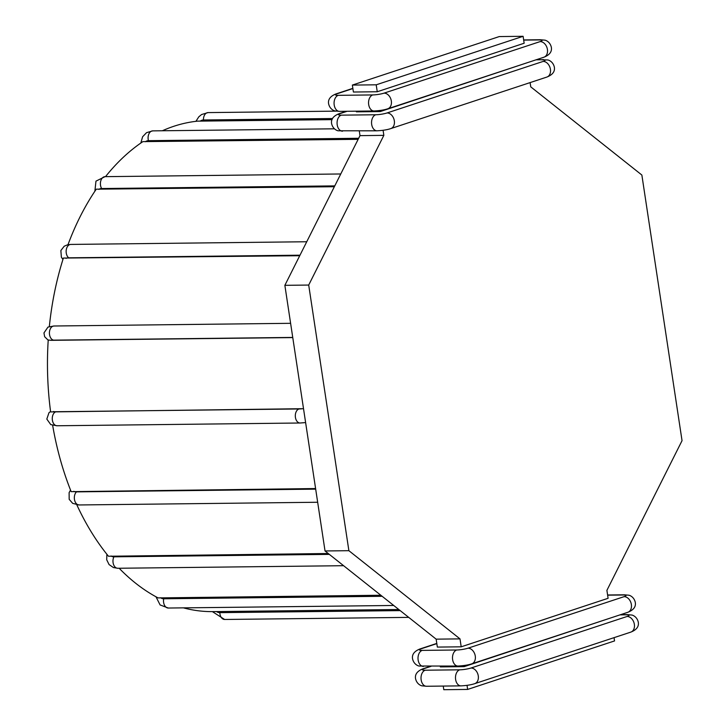 <?xml version="1.0" encoding="UTF-8"?>
<svg xmlns="http://www.w3.org/2000/svg" width="726" height="726" viewBox="0 0 726 726"><rect width="100%" height="100%" fill="white"/><g stroke="black" fill="none" stroke-linecap="round" stroke-linejoin="round"><path stroke-width="1.09" d="M332.063 119.645L197.644 121.142A245.533 162.787 -90.7 0 0 162.361 130.762M303.513 408.693L50.62 411.923A245.533 162.787 -90.7 0 1 48.225 339.986L51.002 340.331A9.129 0.962 4.7 0 1 53.542 340.149L292.741 337.427M328.252 553.511L108.483 556.252A245.533 162.787 -90.7 0 1 76.82 504.815M292.769 337.59L51.002 340.331M315.592 488.553L71.157 491.656A245.533 162.787 -90.7 0 1 52.653 425.336M299.72 255.715L63.389 258.066A245.533 162.787 -90.7 0 0 49.341 326.537M334.35 186.727L96.268 189.177A245.533 162.787 -90.7 0 0 67.99 244.698M358.145 139.328L142.895 141.624A245.533 162.787 -90.7 0 0 105.506 176.654M398.801 609.513L213.054 611.619A245.533 162.787 -90.7 0 1 183.406 607.862M380.832 595.247L158.077 597.906A245.533 162.787 -90.7 0 1 119.155 568.249M611.056 617.826L464.195 666.631L440.346 666.904L440.246 666.241M614.051 637.655L614.55 640.922L467.644 689.428L443.795 689.7L443.241 686.07M436.154 639.152L459.994 638.88L461.201 646.812L437.351 647.084L436.154 639.152L325.03 550.961L284.864 285.327L359.996 135.635L359.297 131.007M377.248 91.748L353.408 92.02L352.355 85.078L499.261 36.572L523.11 36.3L524.154 43.242L377.248 91.748L376.204 84.815L523.11 36.3M527.112 62.772L380.252 111.568L356.402 111.84L356.303 111.187M464.195 666.631L464.032 665.533M467.644 689.428L467.027 685.353M461.201 646.812L608.098 598.297L606.9 590.365L682.041 440.673L641.866 175.039L530.751 86.848L530.107 82.592M459.994 638.88L348.879 550.689L308.704 285.055L383.845 135.363L383.083 130.29M380.252 111.568L380.079 110.47M352.355 85.078L376.204 84.815M359.996 135.635L383.845 135.363M284.864 285.327L308.704 285.055M325.03 550.961L348.879 550.689M200.194 121.142A9.129 6.833 86.5 0 1 203.434 119.99L332.581 118.519M302.96 408.684A9.129 1.407 171.4 0 1 298.958 408.965L55.92 411.724A9.129 1.407 171.4 0 1 53.37 411.515M329.341 554.383L113.918 556.824A9.129 5.381 139.1 0 1 111.087 555.98M305.619 422.586L300.092 423.004A7.106 4.71 -90.7 0 1 295.337 416.688A7.106 4.71 -90.7 0 1 298.958 408.965M300.092 423.004L57.055 425.763A7.106 4.71 -90.7 0 1 52.299 419.446A7.106 4.71 -90.7 0 1 55.92 411.724M53.542 340.149A7.106 4.71 -90.7 0 1 49.422 332.662A7.106 4.71 -90.7 0 1 54.042 326.001L290.609 323.315M70.522 490.05L69.115 492.664L69.179 499.316L72.682 503.363L79.125 504.96A7.106 4.71 -90.7 0 1 74.533 499.869A7.106 4.71 -90.7 0 1 76.484 491.865A9.129 3.612 156.9 0 1 73.834 491.302M315.683 489.142L76.484 491.865M66.075 258.374A9.129 3.222 18.8 0 1 68.698 257.821L299.983 255.189M68.698 257.821A7.106 4.71 -90.7 0 1 66.257 249.853A7.106 4.71 -90.7 0 1 70.758 244.426L306.735 241.749M98.881 189.404A9.129 5.091 35.8 0 1 101.658 188.542L334.768 185.892M101.658 188.542A7.106 4.71 -90.7 0 1 100.778 180.91A7.106 4.71 -90.7 0 1 105.025 176.654L340.748 173.977M145.463 141.742A9.129 6.343 58.1 0 1 148.449 140.672L358.671 138.285M148.449 140.672A7.106 4.71 -90.7 0 1 152.714 130.871L334.405 128.811M203.434 119.99A7.106 4.71 -90.7 0 1 208.053 112.594L336.093 111.142M400.189 610.611L219.833 612.653A9.129 6.833 86.5 0 1 216.52 611.582M408.72 617.381L224.615 619.469A7.106 4.71 -90.7 0 1 219.833 612.653M382.157 596.3L163.704 598.778A9.129 6.498 115.6 0 1 160.646 597.752M393.719 605.475L168.278 608.034A7.106 4.71 -90.7 0 1 163.704 598.778M106.867 554.247L106.704 559.755L109.072 564.583L113.419 567.55L117.748 568.267A7.106 4.71 -90.7 0 1 113.474 564.32A7.106 4.71 -90.7 0 1 113.918 556.824M607.626 595.166L623.253 594.993A8.113 1.252 171.4 0 1 624.088 596.654L467.998 648.191A8.113 1.252 171.4 0 1 456.672 649.997L422.196 650.387A8.113 1.252 171.4 0 1 421.361 648.726L436.825 643.617M607.598 594.993L624.36 594.803A8.113 5.381 89.3 0 0 623.253 594.993M619.977 614.886L626.257 614.813A8.113 1.252 171.4 0 1 627.082 616.474L470.993 668.02A8.113 1.252 171.4 0 1 459.676 669.817L425.191 670.216A8.113 1.252 171.4 0 1 424.365 668.546L431.026 666.35M620.521 614.704L627.364 614.623A8.113 5.381 89.3 0 0 626.257 614.813M627.364 614.623L631.629 615.031C631.965 614.913 636.838 616.174 638.254 622.046C639.107 626.465 636.629 629.823 630.83 632.11A8.113 5.944 -108.3 0 0 634.179 623.434A8.113 5.944 -108.3 0 0 627.082 616.474M630.83 632.11L474.74 683.656A8.113 5.944 -108.3 0 0 478.098 674.971A8.113 5.944 -108.3 0 0 470.993 668.02M474.74 683.656C471.238 684.836 466.646 685.58 460.965 685.87A8.113 5.381 -90.7 0 1 455.529 678.656A8.113 5.381 -90.7 0 1 459.676 669.817M460.965 685.87L426.489 686.261A8.113 5.381 -90.7 0 1 421.053 679.046A8.113 5.381 -90.7 0 1 425.191 670.216M426.489 686.261L422.223 685.852C421.879 685.97 417.005 684.709 415.59 678.846C414.737 674.418 417.214 671.06 423.022 668.773A8.113 5.944 71.7 0 1 424.365 668.546M624.36 594.803L628.625 595.202C628.97 595.093 633.843 596.355 635.259 602.217C636.112 606.646 633.635 610.003 627.827 612.29L471.746 663.836C468.243 665.016 463.651 665.751 457.97 666.041L419.22 666.032C418.884 666.141 414.011 664.88 412.595 659.017C411.742 654.589 414.219 651.231 420.018 648.944A8.113 5.944 71.7 0 1 421.361 648.726M423.485 666.432A8.113 5.381 -90.7 0 1 418.049 659.217A8.113 5.381 -90.7 0 1 422.196 650.387M457.97 666.041A8.113 5.381 -90.7 0 1 452.534 658.827A8.113 5.381 -90.7 0 1 456.672 649.997M471.746 663.836A8.113 5.944 -108.3 0 0 475.094 655.151A8.113 5.944 -108.3 0 0 467.998 648.191M627.827 612.29A8.113 5.944 -108.3 0 0 631.184 603.605A8.113 5.944 -108.3 0 0 624.088 596.654M523.682 40.102L539.309 39.93A8.113 1.252 171.4 0 1 540.144 41.591L384.054 93.137A8.113 1.252 171.4 0 1 372.728 94.934L338.252 95.333A8.113 1.252 171.4 0 1 337.418 93.663L352.881 88.563M523.655 39.93L540.416 39.739A8.113 5.381 89.3 0 0 539.309 39.93M540.416 39.739L544.682 40.148C545.026 40.03 549.9 41.291 551.315 47.154C552.159 51.582 549.691 54.94 543.883 57.227A8.113 5.944 -108.3 0 0 547.241 48.551A8.113 5.944 -108.3 0 0 540.144 41.591M543.883 57.227L387.802 108.773A8.113 5.944 -108.3 0 0 391.151 100.088A8.113 5.944 -108.3 0 0 384.054 93.137M387.802 108.773C384.299 109.953 379.707 110.697 374.026 110.978A8.113 5.381 -90.7 0 1 368.59 103.764A8.113 5.381 -90.7 0 1 372.728 94.934M374.026 110.978L339.541 111.377A8.113 5.381 -90.7 0 1 334.105 104.163A8.113 5.381 -90.7 0 1 338.252 95.333M339.541 111.377L335.276 110.969C334.94 111.087 330.067 109.826 328.642 103.954C327.798 99.535 330.276 96.177 336.074 93.89A8.113 5.944 71.7 0 1 337.418 93.663M536.024 59.822L542.313 59.75A8.113 1.252 171.4 0 1 543.139 61.42L387.049 112.957A8.113 1.252 171.4 0 1 375.732 114.762L341.247 115.153A8.113 1.252 171.4 0 1 340.421 113.492L347.082 111.287M536.578 59.641L547.676 59.968C548.021 59.859 552.894 61.12 554.31 66.983C555.163 71.411 552.686 74.769 546.887 77.056L390.797 128.593C387.294 129.782 382.702 130.517 377.021 130.807L338.271 130.798C337.935 130.907 333.062 129.645 331.646 123.783C330.793 119.354 333.27 115.997 339.069 113.71A8.113 5.944 71.7 0 1 340.421 113.492M342.536 131.197A8.113 5.381 -90.7 0 1 337.109 123.983A8.113 5.381 -90.7 0 1 341.247 115.153M377.021 130.807A8.113 5.381 -90.7 0 1 371.585 123.592A8.113 5.381 -90.7 0 1 375.732 114.762M390.797 128.593A8.113 5.944 -108.3 0 0 394.154 119.917A8.113 5.944 -108.3 0 0 387.049 112.957M546.887 77.056A8.113 5.944 -108.3 0 0 550.235 68.371A8.113 5.944 -108.3 0 0 543.139 61.42M543.42 59.568A8.113 5.381 89.3 0 0 542.313 59.75M50.557 411.488L48.969 412.74L46.818 419.084L50.766 424.61L57.055 425.763M48.206 340.231L44.64 336.71L43.959 332.935L47.98 327.081L54.042 326.001M317.67 502.256L79.125 504.96M62.935 259.481L61.374 257.167L60.866 250.524L64.215 246.214L67.636 244.78L70.758 244.426M94.87 191.237L95.968 181.146L105.025 176.654M140.826 143.031L142.595 136.778L146.525 132.667L152.714 130.871M195.92 121.333L198.788 116.85L201.574 114.526L208.053 112.594M212.4 611.628L224.615 619.469M155.972 596.781L160.11 604.949L168.278 608.034M343.607 565.699L117.748 568.267M423.022 668.773L430.327 666.359M420.018 648.944L436.798 643.408M336.074 93.89L352.845 88.345M339.069 113.71L346.384 111.296"/></g></svg>
